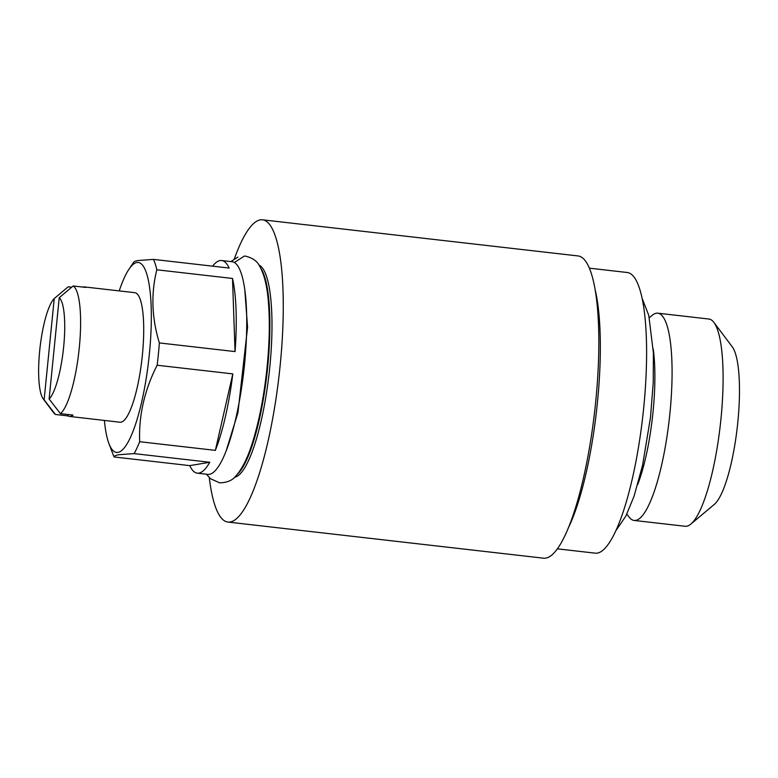 <?xml version="1.0" encoding="UTF-8"?>
<svg xmlns="http://www.w3.org/2000/svg" width="778" height="778" viewBox="0 0 778 778"><rect width="100%" height="100%" fill="white"/><g stroke="black" fill="none" stroke-linecap="round" stroke-linejoin="round"><path stroke-width="1.17" d="M234.382 262.478L244.37 256.059L245.576 256.156C252.801 257.965 257.557 261.427 259.833 266.543C264.394 274.809 267.262 286.781 268.429 302.428C270.063 323.269 269.392 346.969 266.397 373.518C263.372 399.425 258.802 422.211 252.685 441.875C247.919 457.396 242.318 468.755 235.86 475.942C232.515 480.386 227.098 482.681 219.629 482.837L210.332 478.616L206.481 474.22M82.799 287.082A65.187 14.636 96.5 0 1 83.382 286.936A65.187 14.636 96.5 0 1 84.335 286.907A65.187 14.636 96.5 0 1 85.794 287.422L73.171 285.973A65.187 14.636 96.5 0 1 79.288 347.717A65.187 14.636 96.5 0 1 60.421 413.643L49.121 399.017L59.225 297.711L73.171 285.973M60.421 413.643L73.044 415.082A65.187 14.636 96.5 0 1 70.458 416.415A65.187 14.636 96.5 0 1 69.505 416.434L119.997 422.221A65.187 14.636 -83.5 0 0 120.95 422.191A65.187 14.636 -83.5 0 0 142.179 357.024A65.187 14.636 -83.5 0 0 134.827 292.684L84.335 286.907M69.505 416.434A65.187 14.636 96.5 0 1 68.056 415.919L55.433 414.48A65.187 14.636 96.5 0 1 53.731 412.865L43.228 398.89A52.155 11.709 96.5 0 1 39.921 348.534A52.155 11.709 96.5 0 1 54.236 298.548L44.122 399.853L55.433 414.48M71.693 287.218L68.172 286.81L54.236 298.548M649.338 317.745L652.168 315.362A104.301 23.418 96.5 0 1 656.331 313.233A104.301 23.418 96.5 0 1 657.848 313.194A104.301 23.418 96.5 0 1 669.625 416.133A104.301 23.418 96.5 0 1 635.655 520.394A104.301 23.418 96.5 0 1 634.128 520.443A104.301 23.418 96.5 0 1 629.081 517.039L626.864 514.083M634.128 520.443L685.146 526.278A104.301 23.418 -83.5 0 0 686.663 526.239A104.301 23.418 -83.5 0 0 690.825 524.109A104.301 23.418 -83.5 0 0 720.272 425.323A104.301 23.418 -83.5 0 0 713.912 322.432A104.301 23.418 -83.5 0 0 708.865 319.029L657.848 313.194M234.577 477.225A107.024 24.03 -83.5 0 0 234.616 477.215A107.024 24.03 -83.5 0 0 269.1 373.586A107.024 24.03 -83.5 0 0 258.87 264.997M212.598 266.164A107.024 24.03 96.5 0 1 220.067 260.562A107.024 24.03 96.5 0 1 221.633 260.523A107.024 24.03 96.5 0 1 229.15 268.06L153.48 259.395A107.024 24.03 96.5 0 1 156.835 269.801L232.505 278.456A107.024 24.03 96.5 0 1 235.044 351.588L159.373 342.933A107.024 24.03 96.5 0 1 157.146 365.232L232.817 373.897A107.024 24.03 96.5 0 1 215.35 450.374L139.68 441.709A107.024 24.03 96.5 0 1 134.098 453.613L209.768 462.278A107.024 24.03 96.5 0 1 198.847 473.121A107.024 24.03 96.5 0 1 197.291 473.17A107.024 24.03 96.5 0 1 189.764 465.623L114.094 456.968A107.024 24.03 96.5 0 1 113.102 454.585L108.93 443.577A95.606 21.463 96.5 0 1 104.398 420.431M221.633 260.523L232.145 261.719A107.024 24.03 96.5 0 1 244.224 367.352A107.024 24.03 96.5 0 1 209.37 474.327A107.024 24.03 96.5 0 1 207.804 474.376L197.291 473.17M119.228 290.904A95.606 21.463 96.5 0 1 128.876 269.373A95.606 21.463 96.5 0 1 136.889 262.497A95.606 21.463 96.5 0 1 149.395 353.766A95.606 21.463 96.5 0 1 117.935 452.397A95.606 21.463 96.5 0 1 108.93 443.577M153.48 259.395L138.319 260.484C135.022 261.058 133.408 261.816 133.485 262.75M114.094 456.968C114.026 456.034 115.63 455.276 118.937 454.702L134.098 453.613M589.442 268.177L627.34 272.514A141.246 31.713 96.5 0 1 643.28 411.922A141.246 31.713 96.5 0 1 597.28 553.109A141.246 31.713 96.5 0 1 595.209 553.168L557.311 548.83M262.526 219.814L578.083 255.943A152.109 34.154 96.5 0 1 595.258 406.077A152.109 34.154 96.5 0 1 545.709 558.118A152.109 34.154 96.5 0 1 543.491 558.186L227.925 522.057A152.109 34.154 -83.5 0 0 230.142 521.999A152.109 34.154 -83.5 0 0 279.691 369.949A152.109 34.154 -83.5 0 0 262.526 219.814A152.109 34.154 -83.5 0 0 260.299 219.882A152.109 34.154 -83.5 0 0 234.334 258.88M209.292 477.634A152.109 34.154 -83.5 0 0 227.925 522.057M595.345 290.583A141.246 31.713 96.5 0 1 568.125 528.34M139.68 441.709C138.649 415.578 144.475 390.089 157.146 365.232M159.373 342.933C151.71 317.91 150.864 293.53 156.835 269.801M260.834 268.381A107.024 24.03 96.5 0 1 266.99 373.43A107.024 24.03 96.5 0 1 237.251 474.376M189.764 465.623L209.768 462.278M215.35 450.374L232.817 373.897M235.044 351.588L232.505 278.456M713.912 322.432L732.302 346.881A81.486 18.293 96.5 0 1 737.272 427.268A81.486 18.293 96.5 0 1 714.262 504.445L690.825 524.109M653.219 348.943A90.18 20.247 96.5 0 1 637.697 484.577M59.225 297.711A52.155 11.709 96.5 0 1 63.67 346.774A52.155 11.709 96.5 0 1 49.121 399.017M44.122 399.853A52.155 11.709 96.5 0 1 43.228 398.89M68.192 414.528L68.056 415.919M237.922 257.1L230.823 261.573M226.223 450.666L237.932 412.719L247.569 327.324L244.739 288.978M642.258 298.742L648.774 315.391L653.394 352.949L653.257 382.387L650.476 417.553L642.56 465.312L634.07 496.199L625.833 516.145L615.67 530.985M128.876 269.373L133.66 262.235"/></g></svg>
